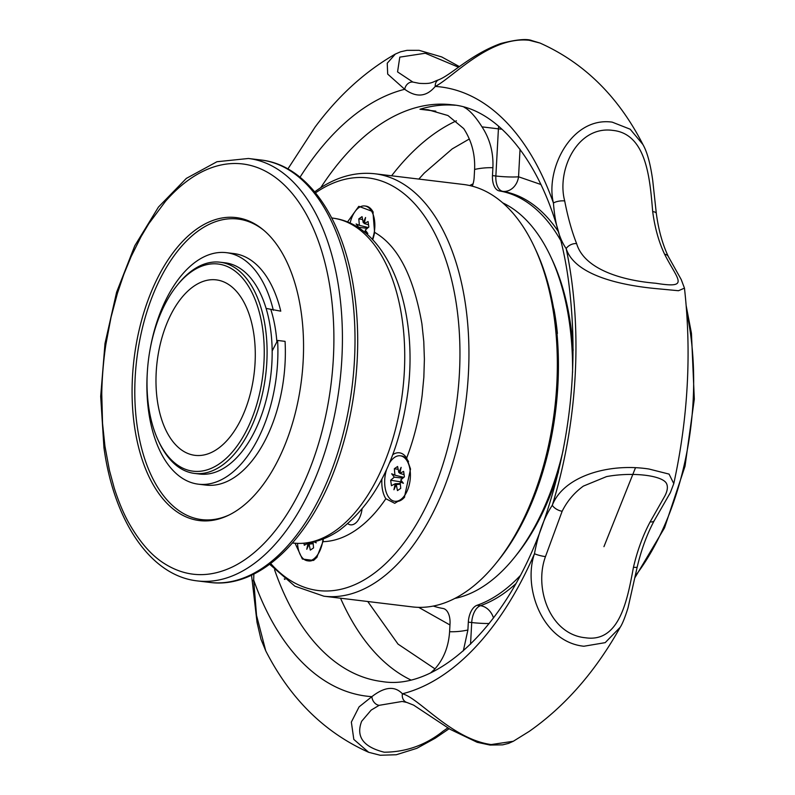 <?xml version="1.0" encoding="UTF-8"?>
<svg xmlns="http://www.w3.org/2000/svg" width="795" height="795" viewBox="0 0 795 795"><rect width="100%" height="100%" fill="white"/><g stroke="black" fill="none" stroke-linecap="round" stroke-linejoin="round"><path stroke-width="1.19" d="M317.245 556.848A22.916 12.67 96.9 0 1 314.492 559.342A22.916 12.67 96.9 0 1 308.728 560.952L307.615 560.813A22.916 12.67 96.9 0 1 297.539 543.382M323.009 539.01A22.916 12.67 96.9 0 1 313.369 559.203A22.916 12.67 96.9 0 1 307.615 560.813M315.198 541.504L316.221 542.816L313.896 541.822M313.031 542.011L313.548 547.904L310.298 550.12L309.086 544.088L306.781 549.275L308.053 543.253L304.276 545.231L303.998 543.303M308.053 543.253L313.121 543.094M309.086 544.088L313.18 543.73M572.559 372.497A202.526 111.976 -83.1 0 0 569.429 322.661A202.526 111.976 -83.1 0 0 550.736 256.705A202.526 111.976 -83.1 0 0 502.698 202.854M553.698 308.877L553.906 308.897A202.526 111.976 96.9 0 1 557.404 333.463L556.967 333.413M454.889 598.406A202.526 111.976 -83.1 0 0 485.377 585.021A202.526 111.976 -83.1 0 0 514.365 557.553A202.526 111.976 -83.1 0 0 563.148 450.298M514.365 557.553L516.631 554.741A198.432 109.71 -83.1 0 0 558.448 471.872M573.135 350.416A198.432 109.71 -83.1 0 0 570.581 324.589A198.432 109.71 -83.1 0 0 552.267 259.975L550.736 256.705M197.786 228.314A152.61 84.379 -83.1 0 0 132.079 393.098A152.61 84.379 -83.1 0 0 199.505 520.586A152.61 84.379 -83.1 0 0 237.854 509.843A152.61 84.379 -83.1 0 0 303.551 345.07A152.61 84.379 -83.1 0 0 236.125 217.582A152.61 84.379 -83.1 0 0 197.786 228.314M232.697 566.815C208.618 578.273 185.782 577.15 164.177 563.446C151.179 555.298 139.195 541.435 128.224 521.858C123.086 512.417 118.415 501.138 114.222 488.001L109.422 470.282L104.94 446.164L102.545 423.338L101.77 394.171C101.949 376.8 103.916 356.875 105.934 344.136L111.042 317.265L117.441 293.226L123.801 274.454L131.095 256.646L141.103 236.592L148.754 223.763L165.489 201.314C177.315 187.789 189.796 177.792 202.934 171.342A206.611 114.232 96.9 0 1 330.69 292.003A206.611 114.232 96.9 0 1 232.697 566.815M389.331 463.306A22.916 12.67 96.9 0 1 394.529 457.403A22.916 12.67 96.9 0 1 400.283 455.793L401.405 455.933A22.916 12.67 96.9 0 1 408.531 461.637M404.665 497.034A22.916 12.67 96.9 0 1 401.664 499.807A22.916 12.67 96.9 0 1 395.9 501.416L394.787 501.287A22.916 12.67 96.9 0 1 386.579 469.587M400.283 455.793A22.916 12.67 96.9 0 1 410.409 474.933A22.916 12.67 96.9 0 1 400.541 499.677A22.916 12.67 96.9 0 1 394.787 501.287M401.127 467.341L399.845 473.363L403.631 471.375L404.407 476.851L400.779 479.922L403.393 483.29L400.143 481.899L400.71 488.378L397.47 490.595L396.258 484.562L393.942 489.74L395.224 483.718L391.438 485.705L390.663 480.23L394.29 477.149L391.677 473.79L394.926 475.181L394.36 468.702L397.599 466.486L398.812 472.518L401.127 467.341M399.845 473.363L404.089 474.645M398.812 472.518L399.945 472.906M394.36 468.702L398.176 469.358M394.926 475.181L403.8 477.358M394.29 477.149L402.856 478.163M390.663 480.23L400.233 481.76L401.415 480.746M395.224 483.718L400.292 483.569M396.258 484.562L400.352 484.205M400.143 481.899L402.28 481.85M668.317 256.517C662.523 244.304 658.528 229.944 656.322 213.438L656.322 213.438A8.179 2.862 172.6 0 0 652.695 211.589A122.738 67.863 -83.1 0 0 664.63 254.271A8.179 5.138 154.5 0 1 668.317 256.517L681.216 279.542L684.465 288.138C691.66 352.632 688.102 417.792 673.782 483.618L669.062 474.098L649.048 469.04C608.841 462.75 563.536 476.155 552.287 505.292C544.178 517.386 538.245 533.524 534.479 553.688C522.613 587.962 542.607 641.992 583.868 646.246L605.194 642.648L620.239 627.225C595.415 671.576 565.076 706.298 529.222 731.39L513.292 741.278L491.161 744.567C451.62 739.082 418.796 697.781 402.399 693.787C394.827 685.747 384.651 686.701 371.871 696.649L359.082 706.864L351.35 722.089L353.825 739.43L368.701 752.308C324.539 732.583 290.225 698.765 265.739 650.827L256.547 615.429L253.675 580.022L253.883 574.06M620.249 627.215C622.495 623.717 625.089 617.248 628.03 607.787L637.212 567.004A8.179 1.312 -166.9 0 1 633.466 567.242C627.444 599.48 619.742 642.867 585.488 637.769C549.882 634.48 533.862 588.052 545.469 556.609L562.154 511.235C567.213 501.079 574.288 492.701 583.371 486.103L606.575 476.583C632.621 471.743 663.229 475.42 666.657 483.847C668.019 486.977 667.422 491.012 664.868 495.961L650.151 521.878A8.179 3.925 28.2 0 0 654.265 520.616L670.324 492.701L673.782 483.618M447.873 727.852L443.153 731.112C425.792 745.044 406.146 752.07 384.204 752.209C363.255 746.932 355.743 736.617 361.665 721.264L371.185 710.084L379.165 705.324L402.151 701.458L406.881 702.462A8.179 6.787 -73.8 0 1 402.399 693.787A306.85 169.653 96.9 0 0 443.839 674.577A306.85 169.653 96.9 0 0 534.479 553.688A8.179 1.312 -166.9 0 0 545.469 556.609M469.308 138.986L452.186 148.913L424.272 173.072L418.826 179.084M464.081 107.236L465.592 108.08C470.6 111.24 476.066 117.501 481.999 126.862C489.909 138.956 493.546 152.57 492.9 167.715L492.473 175.596A16.367 9.053 -83.1 0 0 499.439 190.949A210.705 116.497 96.9 0 1 560.624 240.319M473.065 183.844L469.646 185.543M520.069 575.819A210.705 116.497 96.9 0 1 477.03 605.293A16.367 9.053 -83.1 0 0 475.331 606.168A16.367 9.053 -83.1 0 0 468.325 622.117L467.897 630.008L463.326 650.886M288.416 168.123L315.059 127.111C338.292 95.768 365.064 71.421 395.363 54.06L387.235 63.232L387.692 74.094L404.715 89.288A8.179 6.787 106.2 0 1 412.873 82.064L397.56 71.898L399.786 57.131L425.275 53.245L458.616 67.247M539.974 43.039L539.974 43.039C584.116 62.755 618.431 96.583 642.917 144.521L630.187 129.217L612.21 122.142C571.267 116.388 545.122 169.643 553.439 203.043A306.85 169.653 96.9 0 0 435.243 86.426A8.179 6.449 65.2 0 1 438.572 79.818L438.572 79.818C451.341 74.988 470.213 54.676 500.82 43.496C516.621 39.482 527.045 38.538 532.084 40.674L539.974 43.039L529.251 40.287C489.67 35.884 452.285 77.92 435.243 86.426C426.557 96.861 416.381 97.815 404.715 89.288A306.85 169.653 96.9 0 0 300.023 177.215M684.465 288.138L678.483 290.722L658.797 288.863C618.5 285.375 574.467 274.553 566.169 248.577C559.193 238.599 554.96 223.425 553.439 203.043A8.179 2.862 172.6 0 1 564.698 200.946C556.48 170.229 577.369 125.332 612.925 130.41C647.349 133.918 650.052 181.489 652.695 211.589M379.165 705.324A8.179 6.449 -114.8 0 1 371.871 696.649A306.85 169.653 96.9 0 1 253.675 580.022A8.179 2.862 -7.4 0 0 252.333 581.9L257.033 622.415L260.979 639.279L265.739 650.827M438.572 79.818C431.288 82.471 432.152 84.041 419.293 83.346L412.873 82.064M664.63 254.271C677.519 279.91 690.636 288.863 655.726 283.249C620.806 280.377 584.037 268.79 576.633 243.638C571.814 231.395 567.839 217.164 564.698 200.946M576.633 243.638A8.179 5.138 154.5 0 0 566.169 248.577A306.85 169.653 96.9 0 1 571.188 277.058A306.85 169.653 96.9 0 1 552.287 505.292A8.179 3.925 28.2 0 0 562.154 511.235M455.217 105.248A290.483 160.61 -83.1 0 0 419.969 109.243L428.008 109.75L447.963 115.533L463.694 128.581C471.624 140.735 475.261 154.349 474.595 169.434L474.168 177.315A16.367 9.053 -83.1 0 1 472.27 186.179M430.84 672.699L434.448 669.42C443.55 659.393 448.609 646.822 449.592 631.717L450.02 623.837A16.367 9.053 -83.1 0 0 443.063 608.483A210.705 116.497 96.9 0 1 433.305 606.058M367.757 601.507L398.027 644.099L434.974 668.853M498.664 126.306A16.367 9.053 -83.1 0 0 498.415 128.85A16.367 1.63 -176.9 0 0 501.983 129.217M541.037 184.549L518.549 176.788L520.039 149.261M418.657 607.34L449.96 624.969M350.098 223.156A22.916 12.67 96.9 0 1 358.972 207.575A22.916 12.67 96.9 0 1 364.726 205.965L365.849 206.104A22.916 12.67 96.9 0 1 373.203 212.225M364.726 205.965A22.916 12.67 96.9 0 1 372.348 239.365M358.316 227.678L358.734 227.32L356.12 223.961L359.37 225.343L358.803 218.873L362.043 216.657L363.255 222.689L365.571 217.502L364.289 223.534L368.075 221.547L368.85 227.022L365.223 230.093L367.837 233.462L364.607 232.22M364.289 223.534L368.532 224.816M363.255 222.689L364.388 223.077M358.803 218.873L362.619 219.529M359.37 225.343L368.244 227.529M358.734 227.32L367.3 228.334M364.12 231.842L365.859 230.918M364.587 232.07L366.724 232.021M374.952 173.777L463.346 184.46A212.752 117.63 96.9 0 1 534.399 247.016A212.752 117.63 96.9 0 1 554.035 316.301A212.752 117.63 96.9 0 1 496.189 563.059A212.752 117.63 96.9 0 1 412.277 606.893L323.883 596.2A212.752 117.63 -83.1 0 0 377.347 581.234A212.752 117.63 -83.1 0 0 465.641 305.618A212.752 117.63 -83.1 0 0 374.952 173.777C355.484 171.641 336.484 176.897 317.95 189.538L314.701 191.843M496.189 563.059L498.455 560.256A208.658 115.364 -83.1 0 0 555.188 318.239A208.658 115.364 -83.1 0 0 535.919 250.286L534.399 247.016M347.465 222.024L358.803 206.332L372.925 211.619L374.574 232.369A25.778 14.25 96.9 0 1 372.686 239.722M392.76 454.71A25.778 14.25 96.9 0 1 406.682 458.019L410.528 469.05L404.377 497.402L394.717 503.315L385.853 498.723A25.778 14.25 96.9 0 1 382.206 488.001A25.778 14.25 96.9 0 1 381.908 479.137M323.346 538.881A25.778 14.25 96.9 0 1 322.969 541.673L316.758 557.484L313.558 560.445L302.378 559.034L295.074 543.233M362.013 509.366A17.182 9.5 96.9 0 1 350.585 524.839A17.182 9.5 96.9 0 1 347.912 523.756M149.957 350.098A116.607 64.465 96.9 0 1 197.09 260.869A116.607 64.465 96.9 0 1 226.396 252.671L233.839 253.565A116.607 64.465 96.9 0 1 280.764 311.163L266.106 308.41A106.371 58.81 -83.1 0 0 225.164 262.817L220.086 262.211A106.371 58.81 -83.1 0 0 193.354 269.694A106.371 58.81 -83.1 0 0 178.13 284.123L176.997 285.524A104.334 57.677 -83.1 0 0 158.265 440.51A104.334 57.677 -83.1 0 0 219.331 463.843A104.334 57.677 -83.1 0 0 262.628 328.683A104.334 57.677 -83.1 0 0 191.933 271.373A104.334 57.677 -83.1 0 0 176.997 285.524M226.396 252.671A116.607 64.465 96.9 0 1 273.321 310.259M158.265 440.51L159.03 442.139A106.371 58.81 -83.1 0 0 194.556 473.423L199.634 474.039A106.371 58.81 -83.1 0 0 272.158 350.963L277.614 340.449L285.067 341.353A116.607 64.465 96.9 0 1 235.151 476.881A116.607 64.465 96.9 0 1 205.855 485.089L198.402 484.185A116.607 64.465 96.9 0 1 147.383 371.354M277.614 340.449A116.607 64.465 96.9 0 1 227.708 475.986A116.607 64.465 96.9 0 1 198.402 484.185M270.866 309.633A102.287 56.554 96.9 0 1 275.726 331.167A102.287 56.554 96.9 0 1 276.869 341.89M194.556 473.423A106.371 58.81 -83.1 0 0 221.288 465.93A106.371 58.81 -83.1 0 0 265.441 328.126A106.371 58.81 -83.1 0 0 220.086 262.211M272.158 350.963A106.371 58.81 -83.1 0 0 270.509 328.742A106.371 58.81 -83.1 0 0 266.106 308.41M157.35 400.581A88.374 48.863 96.9 0 1 216.24 279.87A88.374 48.863 96.9 0 1 253.913 334.635A88.374 48.863 96.9 0 1 195.023 455.346A88.374 48.863 96.9 0 1 157.35 400.581M263.711 230.212A151.378 83.694 -83.1 0 0 238.013 219.042A151.378 83.694 -83.1 0 0 199.972 229.695A151.378 83.694 -83.1 0 0 134.792 393.147A151.378 83.694 -83.1 0 0 201.682 519.612A151.378 83.694 -83.1 0 0 229.298 514.892M246.649 220.096A151.378 83.694 -83.1 0 0 245.456 219.937L238.013 219.042M201.682 519.612L209.125 520.516A151.378 83.694 -83.1 0 0 210.317 520.645M250.823 565.941A212.752 117.63 -83.1 0 0 339.117 290.324A212.752 117.63 -83.1 0 0 248.428 158.483L216.946 161.733L186.358 178.388L158.483 207.018L134.792 245.754L116.607 292.202L105 343.49L100.687 396.407L103.946 447.645C113.933 521.192 150.593 575.809 197.359 580.906A212.752 117.63 -83.1 0 0 250.823 565.941M354.431 293.295A210.188 116.209 -83.1 0 1 355.912 305.35A210.188 116.209 -83.1 0 1 336.752 463.892C310.408 539.139 259.18 589.055 209.95 582.427A212.752 117.63 -83.1 0 0 263.413 567.461A212.752 117.63 -83.1 0 0 351.708 291.845A212.752 117.63 -83.1 0 0 261.018 160.004L248.428 158.483M331.724 217.91L333.612 218.247A163.651 90.481 96.9 0 1 402.191 319.51A163.651 90.481 96.9 0 1 334.268 531.517A163.651 90.481 96.9 0 1 294.339 543.164L292.421 543.045M320.753 187.69A290.483 160.61 96.9 0 1 378.967 125.232A290.483 160.61 96.9 0 1 451.958 104.781C503.821 108.796 554.84 178.358 568.524 281.003C579.247 363.275 570.711 444.236 542.906 523.875C506.236 628.368 436.137 690.756 382.236 681.563A290.483 160.61 96.9 0 1 274.563 569.777M284.322 578.81A290.483 160.61 -83.1 0 0 284.511 579.307L285.017 579.366M340.538 598.218A290.483 160.61 -83.1 0 0 410.657 679.864M456.4 120.84A290.483 160.61 -83.1 0 0 436.495 132.179A290.483 160.61 -83.1 0 0 391.607 175.794M477.03 605.293L480.418 605.701A16.367 9.053 -83.1 0 0 478.719 606.575A16.367 9.053 -83.1 0 0 471.713 622.535L468.325 622.117M650.151 521.878A122.738 67.863 -83.1 0 0 633.466 567.242M419.969 109.243L435.809 111.161M492.9 167.715A233.203 128.939 -83.1 0 0 474.595 169.434M492.473 175.596L495.861 176.003L498.415 128.85L481.999 126.862M449.592 631.717A233.203 128.939 -83.1 0 0 467.897 630.008M470.541 644.218L471.713 622.535A16.367 1.63 -176.9 0 0 489.203 623.519M558.289 231.494A210.705 116.497 -83.1 0 0 502.828 191.366L499.439 190.949M495.861 176.003A16.367 9.053 -83.1 0 0 502.828 191.366A16.367 13.634 99.5 0 0 518.549 176.788A16.367 1.63 3.1 0 1 495.861 176.003M493.506 617.973A16.367 13.167 70.8 0 0 480.418 605.701A210.705 116.497 -83.1 0 0 515.697 583.838M635.205 576.117A212.752 117.63 -83.1 0 0 690.368 332.787A212.752 117.63 -83.1 0 0 686.701 312.197M635.394 467.977L603.942 546.662M270.707 563.526A207.803 114.887 -83.1 0 0 370.48 575.918A207.803 114.887 -83.1 0 0 456.728 306.711A207.803 114.887 -83.1 0 0 315.923 192.559A207.803 114.887 -83.1 0 0 315.516 192.837M385.853 498.723A159.248 88.046 96.9 0 1 355.822 530.126A159.248 88.046 96.9 0 1 322.969 541.673M374.574 232.369C397.768 245.576 413.549 276.064 421.916 323.823L423.775 341.462L424.391 359.26L423.844 377.237L422.155 395.204C419.333 417.415 414.175 438.353 406.682 458.019M355.594 302.358L354.431 293.266C344.434 219.728 307.784 165.102 261.018 160.004M333.612 218.247C388.258 225.591 418.667 308.162 407.885 391.865C399.12 455.972 376.283 502.122 339.376 530.305C325.006 540.163 310 544.456 294.339 543.164M209.95 582.427L197.359 580.906M637.212 567.004C641.257 549.792 646.931 534.329 654.265 520.616M406.881 702.462L413.639 705.135L450.238 729.363L477.229 742.321L489.988 745.054L502.639 744.855L508.552 743.395L513.292 741.278M368.701 752.308L380.209 755.25L396.278 754.743L416.819 748.333L435.253 738.197L449.185 728.697M395.363 54.06L400.551 51.804L406.99 50.343L419.114 50.333L441.722 56.942L459.46 66.641M642.926 144.551C647.15 151.855 650.419 163.8 652.715 180.395L656.322 213.438M252.333 581.9L251.508 575.212M686.224 305.956L691.451 333.353L694.313 399.13L685.022 466.238L664.521 527.87L634.867 577.766M269.674 564.301L294.866 586.163L323.883 596.2"/></g></svg>

